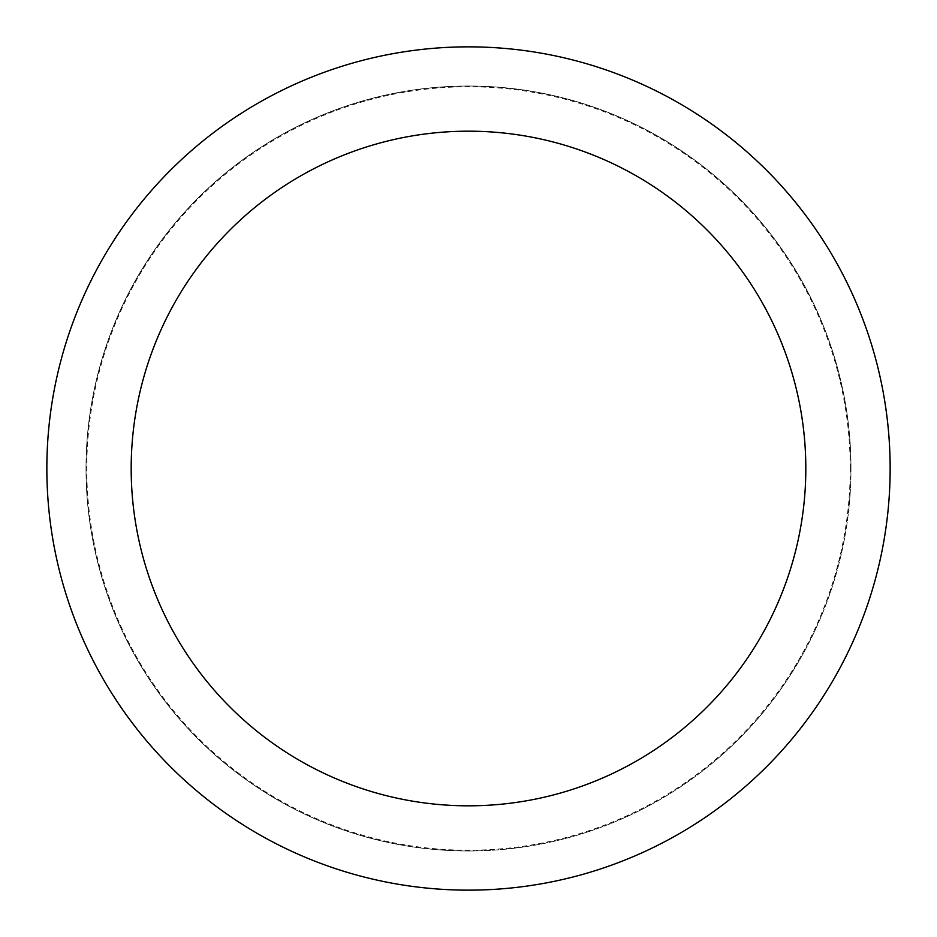 <?xml version="1.0" encoding="UTF-8"?>
<svg xmlns="http://www.w3.org/2000/svg" width="937" height="937" viewBox="0 0 937 937"><rect width="100%" height="100%" fill="white"/><g stroke="black" fill="none" stroke-linecap="round" stroke-linejoin="round"><path stroke-width="0.7" stroke-dasharray="4.68 3.51" d="M468.5 850.983A382.483 382.483 0 0 0 850.983 468.5A382.483 382.483 0 0 0 468.5 86.017A382.483 382.483 0 0 0 86.017 468.5A382.483 382.483 0 0 0 468.5 850.983A382.483 382.483 0 0 0 850.983 468.5A382.483 382.483 0 0 0 468.5 86.017A382.483 382.483 0 0 0 86.017 468.5A382.483 382.483 0 0 0 468.5 850.983M850.222 468.5A381.722 381.722 0 0 0 468.5 86.778A381.722 381.722 0 0 0 86.778 468.5A381.722 381.722 0 0 0 468.5 850.222A381.722 381.722 0 0 0 850.222 468.5M850.983 468.5A382.483 382.483 0 0 0 468.5 86.017A382.483 382.483 0 0 0 86.017 468.5A382.483 382.483 0 0 0 468.5 850.983A382.483 382.483 0 0 0 850.983 468.5A382.483 382.483 0 0 0 468.5 86.017A382.483 382.483 0 0 0 86.017 468.5A382.483 382.483 0 0 0 468.5 850.983A382.483 382.483 0 0 0 850.983 468.5M890.15 468.5A421.65 421.65 0 0 0 468.5 46.85A421.65 421.65 0 0 0 46.85 468.5A421.65 421.65 0 0 0 468.5 890.15A421.65 421.65 0 0 0 890.15 468.5"/><path stroke-width="1.41" d="M805.82 468.5A337.32 337.32 0 0 0 468.5 131.18A337.32 337.32 0 0 0 131.18 468.5A337.32 337.32 0 0 0 468.5 805.82A337.32 337.32 0 0 0 805.82 468.5M890.15 468.5A421.65 421.65 0 0 0 468.5 46.85A421.65 421.65 0 0 0 46.85 468.5A421.65 421.65 0 0 0 468.5 890.15A421.65 421.65 0 0 0 890.15 468.5"/></g></svg>
